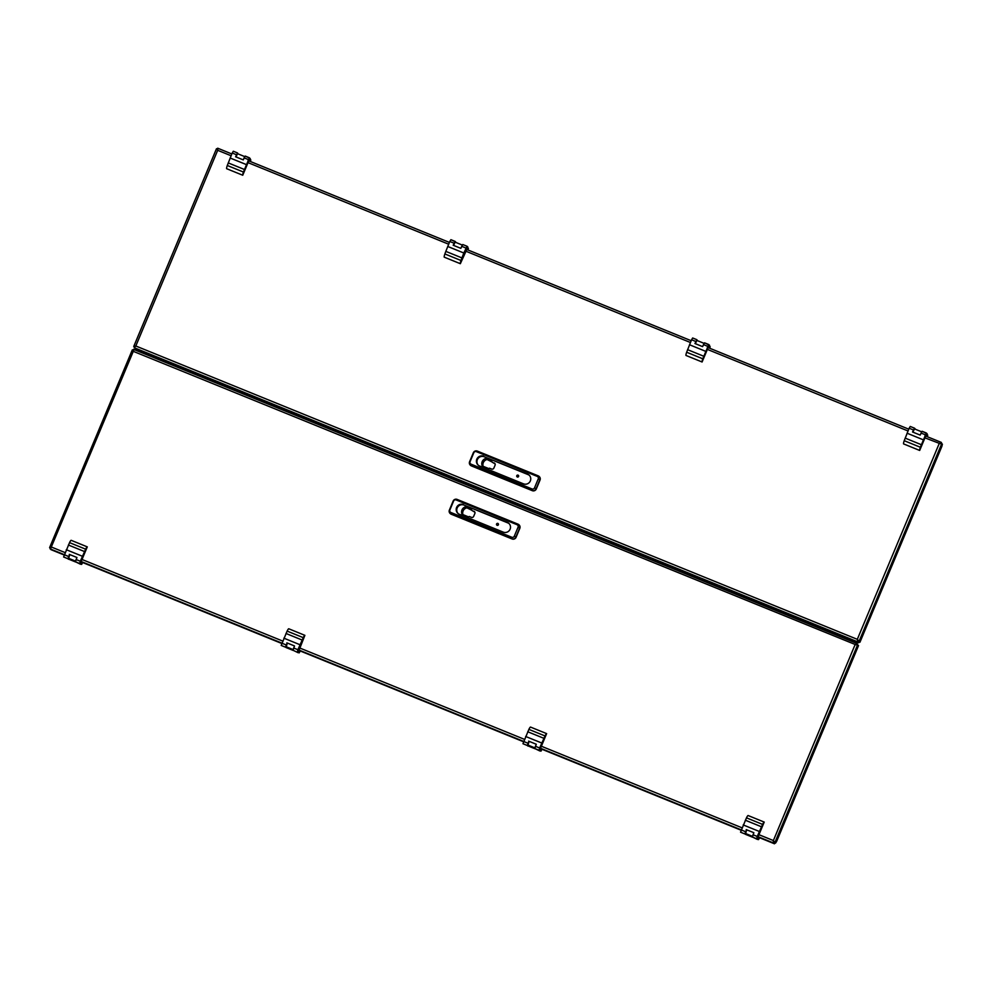 <?xml version="1.0" encoding="UTF-8"?>
<svg xmlns="http://www.w3.org/2000/svg" width="992" height="992" viewBox="0 0 992 992"><rect width="100%" height="100%" fill="white"/><g stroke="black" fill="none" stroke-linecap="round" stroke-linejoin="round"><path stroke-width="1.49" d="M758.099 836.715L773.673 843.039L773.177 840.472L774.901 842.53L857.634 644.75L855.042 644.775L857.113 643.51L133.573 349.358L133.536 351.441L132.32 349.878L49.6 547.609L51.671 547.138L50.108 548.874L50.456 548.043L49.612 547.658L50.344 548.291M132.345 349.878L133.226 350.275M50.443 547.906L51.782 547.249L50.456 548.068M857.113 643.51L133.56 349.358L133.647 351.552L133.151 350.201M50.456 548.043L50.914 549.618L64.071 554.974M81.022 561.856L281.654 643.436M298.604 650.318L523.416 741.718M540.367 748.613L741.012 830.18M757.95 837.074L774.467 843.795L773.289 840.571L775.533 843.113L776.662 841.34L858.539 645.594L856.828 644.416L855.154 644.874L856.914 644.453M774.008 842.233L774.467 843.795M133.486 350.87L51.001 547.708M774.095 842.196L775.533 843.113M857.634 644.75L856.815 644.416M855.687 644.701L133.536 351.441M773.326 840.658L855.042 644.775M133.226 350.176L133.56 349.358M856.79 644.341L857.125 643.523L857.82 644.924M759.45 837.682L758.954 838.612L758.099 837.843M752.482 836.268L753.784 832.883M758.161 837.88L758.52 839.616L759.612 837.744M745.55 833.9L746.666 829.783M758.52 839.616L757.528 839.22L758.52 839.616M758.062 835.524L757.38 837.149L758.062 835.524M746.542 829.907L744.781 833.912L740.553 832.189L746.48 817.842A4.414 0.719 -67.9 0 1 748.104 815.536L764.224 822.083L757.764 837.508L759.289 838.079M740.553 832.189L744.781 833.912M746.021 830.8L745.488 832.139M753.002 834.731L757.243 836.454L756.673 838.748L752.444 837.025L753.858 832.71L746.195 829.597M757.243 836.454L762.588 824.402A4.414 0.719 -67.9 0 1 764.224 822.083M761.447 826.77L745.327 820.21M759.326 831.47L743.206 824.922M757.764 837.508L757.429 839.443L756.673 838.748M752.444 837.025L757.429 839.443M497.872 523.466A0.992 0.98 -47.1 0 0 496.818 525.115A0.992 0.98 -47.1 0 0 498.319 524.904A0.992 0.98 -47.1 0 0 497.872 523.466M518.99 524.842A3.088 3.038 132.9 0 1 519.833 528.339L516.088 537.28A3.088 3.038 132.9 0 1 512.083 538.966L451.236 514.228A3.088 3.038 132.9 0 1 450.219 513.546M516.088 537.28L515.865 537.069A3.088 3.038 132.9 0 1 511.86 538.755L451.013 514.03A3.088 3.038 132.9 0 1 449.388 510.037L453.121 501.109A3.088 3.038 132.9 0 1 457.126 499.41L517.973 524.148A3.088 3.038 132.9 0 1 519.61 528.141L515.865 537.069L514.315 536.151A1.959 1.934 132.9 0 1 511.76 537.23L450.914 512.492A1.959 1.934 132.9 0 1 449.872 509.962L453.617 501.022A1.959 1.934 132.9 0 1 456.159 499.956L517.006 524.681A1.959 1.934 132.9 0 1 518.047 527.223L514.315 536.151M463.45 504.556A5.295 5.208 -47.1 0 0 457.808 513.298A5.295 5.208 -47.1 0 0 459.383 514.29L503.266 532.134A5.295 5.208 -47.1 0 0 508.896 523.392A5.295 5.208 -47.1 0 0 507.334 522.4L464.008 505.077A5.295 5.208 -47.1 0 0 458.106 513.546M509.169 523.664A5.295 5.208 -47.1 0 0 507.892 522.92L464.008 505.077M473.928 511.24A1.761 1.736 132.9 0 1 474.858 513.521L473.668 516.361A1.761 1.736 132.9 0 1 471.374 517.328L469.315 516.485A5.295 5.208 132.9 0 1 468.484 516.869L462.086 514.265A5.295 5.208 132.9 0 1 465.136 506.962L471.535 509.553A5.295 5.208 132.9 0 1 471.857 510.396L474.821 512.07M474.883 512.219L471.857 510.396M471.82 510.26L465.136 506.962M466.265 508.003A5.295 5.208 -47.1 0 0 462.929 514.612M496.98 525.239A0.992 0.98 132.9 0 1 496.732 523.888A0.88 0.868 132.9 0 1 498.306 523.813M498.418 524.049L498.058 523.714A0.88 0.868 132.9 0 1 497.128 525.165A0.88 0.868 132.9 0 1 496.868 525.004L497.215 525.338M541.868 749.22L541.372 750.15L540.504 749.382M534.899 747.807L536.201 744.422M540.578 749.419L540.156 750.436L540.95 751.167L542.029 749.295M527.967 745.438L529.083 741.322M540.466 747.063L539.797 748.687L540.466 747.063M528.959 741.446L527.198 745.451L522.97 743.727L528.885 729.38A4.414 0.719 -67.9 0 1 530.522 727.074L546.642 733.621L540.181 749.047L541.694 749.617M522.97 743.727L527.198 745.451M528.438 742.351L527.893 743.678M535.42 746.269L539.648 747.993L539.09 750.287L534.849 748.563L536.275 744.248L528.612 741.136M539.648 747.993L545.005 735.94A4.414 0.719 -67.9 0 1 546.642 733.621M543.852 738.308L527.744 731.761M541.731 743.008L525.624 736.461M540.181 749.047L539.846 750.981L539.09 750.287M534.849 748.563L539.846 750.981M82.522 562.476L82.026 563.394L81.158 562.638M75.553 561.05L76.855 557.665M81.232 562.662L80.811 563.679L81.604 564.423L82.683 562.538M68.622 558.682L69.738 554.565M81.121 560.306L80.451 561.943L81.121 560.306M69.614 554.702L67.853 558.694L63.624 556.983L69.539 542.636A4.414 0.719 -67.9 0 1 71.176 540.318L87.284 546.877L80.836 562.303L82.348 562.861M63.624 556.983L67.853 558.694M69.093 555.594L68.547 556.921M76.074 559.525L80.302 561.236L79.732 563.53L75.504 561.807L76.93 557.492L69.266 554.379M80.302 561.236L85.659 549.184A4.414 0.719 -67.9 0 1 87.284 546.877M84.506 551.552L68.386 545.005M82.386 556.264L66.278 549.704M80.836 562.303L80.488 564.237L79.732 563.53M75.504 561.807L80.488 564.237M300.105 650.938L299.609 651.856L298.753 651.099M293.136 649.512L294.438 646.127M298.815 651.124L298.394 652.141L299.187 652.885L300.266 651M286.204 647.144L287.32 643.027M298.704 648.768L298.034 650.405L298.704 648.768M287.196 643.163L285.436 647.156L281.207 645.445L287.122 631.098A4.414 0.719 -67.9 0 1 288.759 628.779L304.879 635.339L298.084 652.699L293.086 650.268L298.084 652.699M281.207 645.445L285.436 647.156M286.676 644.056L286.13 645.383M293.086 650.268L294.512 645.953L286.849 642.841M293.657 647.987L297.898 649.698L303.242 637.645A4.414 0.719 -67.9 0 1 304.879 635.339M302.089 640.014L285.981 633.466M299.981 644.726L283.861 638.166M297.898 649.698L297.327 651.992M134.453 347.175L133.746 346.518L135.817 345.997L134.255 347.733L857.807 641.898L857.311 639.332L859.952 642.233L941.83 446.487L942.4 444.193L940.962 443.275L939.288 443.734L941.048 443.312M859.952 642.233L858.229 641.055L859.035 641.39L941.768 443.61L940.949 443.275M941.768 443.61L939.176 443.635L941.272 442.382L941.842 443.672M939.821 443.56L924.953 437.844M217.62 149.742L216.479 148.738L217.794 150.412L217.694 148.205L231.818 153.958L217.707 148.217L217.682 150.3L135.817 345.997L857.311 639.332L858.229 641.055M941.21 442.37L925.697 436.058L941.247 442.37L940.924 443.201M217.694 148.205L217.347 149.036M216.479 148.738L133.734 346.468L135.929 346.109L134.59 346.766M134.59 346.878L135.16 348.589L858.725 642.754L857.485 639.592M134.255 347.733L134.59 346.927M858.725 642.754L858.142 641.092M518.084 475.168A0.992 0.98 -47.1 0 0 517.018 476.805A0.992 0.98 -47.1 0 0 518.518 476.606A0.992 0.98 -47.1 0 0 518.084 475.168M539.202 476.532A3.088 3.038 132.9 0 1 540.032 480.041L536.3 488.969A3.088 3.038 132.9 0 1 532.295 490.668L471.448 465.93A3.088 3.038 132.9 0 1 470.419 465.236M536.3 488.969L536.077 488.758A3.088 3.038 132.9 0 1 532.059 490.457L471.225 465.719A3.088 3.038 132.9 0 1 469.588 461.726L473.32 452.798A3.088 3.038 132.9 0 1 477.338 451.1L538.172 475.838A3.088 3.038 132.9 0 1 539.809 479.83L536.077 488.758L534.514 487.853A1.959 1.934 132.9 0 1 531.96 488.932L471.126 464.194A1.959 1.934 132.9 0 1 470.084 461.652L473.816 452.724A1.959 1.934 132.9 0 1 476.371 451.645L537.218 476.383A1.959 1.934 132.9 0 1 538.247 478.913L534.514 487.853M483.662 456.246A5.295 5.208 -47.1 0 0 478.02 464.988A5.295 5.208 -47.1 0 0 479.582 465.992L523.466 483.836A5.295 5.208 -47.1 0 0 529.108 475.081A5.295 5.208 -47.1 0 0 527.546 474.089L484.22 456.766A5.295 5.208 -47.1 0 0 478.305 465.248M529.381 475.354A5.295 5.208 -47.1 0 0 528.104 474.61L484.22 456.766M494.128 462.942A1.761 1.736 132.9 0 1 495.07 465.211L493.88 468.063A1.761 1.736 132.9 0 1 491.586 469.03L489.515 468.187A5.295 5.208 132.9 0 1 488.684 468.559L482.286 465.955A5.295 5.208 132.9 0 1 485.348 458.651L491.747 461.255A5.295 5.208 132.9 0 1 492.069 462.098L495.02 463.76M495.082 463.909L492.069 462.098M492.02 461.95L485.348 458.651M486.464 459.693A5.295 5.208 -47.1 0 0 483.129 466.302M517.216 476.954A0.992 0.98 132.9 0 1 516.968 475.602A0.88 0.868 132.9 0 1 518.506 475.503M518.618 475.714L518.295 475.416A0.88 0.868 132.9 0 1 517.353 476.879A0.88 0.868 132.9 0 1 517.092 476.706L517.44 477.04M927.359 436.728L927.731 435.104L926.95 434.384L927.198 436.666M914.463 428.891L921.642 431.805L914.463 428.891L912.938 432.14M921.618 431.867L920.192 435.066M925.065 436.282L925.734 434.657L925.065 436.282M915.033 428.68L914.488 428.172L912.528 431.979L920.179 435.091L922.138 431.284L926.354 432.996L920.353 447.256A4.414 0.719 112.1 0 0 919.683 450.455L926.069 435.178M913.372 429.945L909.143 428.234L904.233 440.696A4.414 0.719 112.1 0 0 903.563 443.895L919.683 450.455M905.163 438.117L921.27 444.676M907.06 433.206L923.18 439.766M926.466 435.339L927.148 433.715L922.138 431.284M909.143 428.234L910.259 426.448L914.463 428.16M913.706 429.945L913.161 431.272M709.776 348.266L710.148 346.642L709.367 345.923L709.615 348.204M696.88 340.43L704.06 343.344L696.88 340.43L695.342 343.691M704.035 343.406L702.609 346.605M707.47 347.832L708.152 346.196L707.47 347.832M697.289 340.591L696.905 339.71L694.946 343.517L702.596 346.63L704.556 342.823L708.784 344.546L702.77 358.794A4.414 0.719 112.1 0 0 702.088 361.993L708.486 346.716M695.789 341.484L691.56 339.772L686.65 352.234A4.414 0.719 112.1 0 0 685.98 355.446L702.088 361.993M687.568 349.655L703.688 356.215M689.477 344.745L705.597 351.304M708.883 346.878L709.565 345.253L704.556 342.823M691.56 339.772L692.664 337.987L696.88 339.698L692.664 337.987M696.124 341.484L695.578 342.81M468.013 249.984L468.385 248.36L467.604 247.628L467.852 249.91M467.182 248.645L460.338 263.698L444.218 257.151A4.414 0.719 112.1 0 1 444.887 253.952L461.007 260.499A4.414 0.719 112.1 0 0 460.338 263.698M455.117 242.135L462.297 245.061L455.117 242.135L453.592 245.396M462.272 245.111L460.846 248.322M465.707 249.538L466.389 247.913L465.707 249.538M454.026 243.201L449.798 241.478L450.901 239.692L455.142 241.416L453.183 245.235L460.834 248.347L462.793 244.528L466.996 246.252M449.798 241.478L445.817 251.373L461.925 257.92L461.007 260.499M445.817 251.373L444.887 253.952M447.714 246.462L463.834 253.01L461.925 257.92M467.12 248.595L467.802 246.971L467.046 246.264L463.834 253.01M450.901 239.692L455.675 241.961M467.046 246.264L462.793 244.528M454.361 243.201L453.815 244.528M250.43 161.522L250.802 159.898L250.021 159.166L250.269 161.448M237.534 153.673L244.714 156.6L237.534 153.673L235.997 156.934M244.677 156.649L243.263 159.861M248.124 161.076L248.806 159.452L248.124 161.076M237.944 153.847L237.547 152.954L235.588 156.773L243.251 159.886L245.21 156.066L249.414 157.79L243.424 172.038A4.414 0.719 112.1 0 0 242.742 175.237L249.141 159.972M236.443 154.74L232.215 153.016L227.304 165.49A4.414 0.719 112.1 0 0 226.635 168.69L242.742 175.237M228.222 162.911L244.342 169.458M230.132 158.001L246.252 164.548M249.538 160.134L250.22 158.509L245.21 156.066M232.215 153.016L233.318 151.243L237.534 152.954L233.318 151.243M236.778 154.74L236.232 156.066M51.671 547.138L65.063 552.581M82.014 559.476L282.658 641.043M299.596 647.937L524.421 739.338M541.359 746.232L742.004 827.799M758.954 834.694L773.177 840.472M132.333 349.903L49.65 547.572M50.108 548.874L64.22 554.615M81.17 561.509L281.802 643.076M298.753 649.971L523.565 741.359M540.516 748.253L741.148 829.82M752.469 836.343L745.265 833.404M745.389 834.284L752.68 837.248L745.389 834.284M762.588 824.402L746.48 817.842M741.123 829.895L745.352 831.618M757.454 836.913L757.987 835.76L757.454 836.913M511.76 537.23L512.083 538.966M519.833 528.339L518.047 527.223M451.236 514.228L450.914 512.492M517.973 524.148L517.006 524.681M457.126 499.41L456.159 499.956M534.886 747.881L527.682 744.955M535.097 748.786L527.806 745.823L535.085 748.786M527.732 745.947L528.017 745.265M545.005 735.94L528.885 729.38M523.54 741.446L527.769 743.157M539.859 748.452L540.392 747.298L539.859 748.452M75.541 561.125L68.336 558.198M68.46 559.066L75.739 562.03L68.46 559.079M68.386 559.19L68.671 558.508M85.659 549.184L69.539 542.636M64.195 554.689L68.423 556.413M80.513 561.695L81.046 560.542L80.513 561.695M293.124 649.586L285.919 646.66M286.043 647.528L293.322 650.492L286.043 647.54M298.443 650.715L299.944 651.322M303.242 637.645L287.122 631.098M281.778 643.151L286.006 644.874M298.108 650.157L298.642 649.004L298.108 650.157M857.311 639.332L939.176 443.635M908.002 430.962L707.37 349.395M690.42 342.5L465.608 251.1M448.657 244.206L248.025 162.638M231.074 155.744L217.682 150.3M908.746 429.164L708.114 347.597L908.746 429.164M691.164 340.702L466.352 249.314L691.164 340.702M449.401 242.42L248.769 160.853L449.401 242.42M216.467 148.763L133.784 346.431M531.96 488.932L532.295 490.668M540.032 480.041L538.247 478.913M471.448 465.93L471.126 464.194M538.172 475.838L537.218 476.383M477.338 451.1L476.371 451.645M925.908 435.55L927.309 436.12M904.233 440.696L920.353 447.256M925.263 434.781L921.035 433.058M925.164 436.083L925.635 434.868L925.164 436.083M708.325 347.088L709.726 347.659M686.65 352.234L702.77 358.794M707.68 346.32L703.44 344.596M707.581 347.622L708.04 346.406L707.581 347.622M466.562 248.806L467.964 249.376M465.918 248.037L461.689 246.314M465.818 249.339L466.277 248.112L465.818 249.339M248.98 160.344L250.381 160.915M227.304 165.49L243.424 172.038M248.335 159.576L244.094 157.852M248.236 160.878L248.694 159.65L248.236 160.878M757.181 837.074L757.851 835.438M528.029 745.277L527.744 745.972M539.598 748.613L540.256 746.976M68.684 558.533L68.398 559.215M80.253 561.856L80.91 560.22M297.836 650.318L298.505 648.681M914.488 428.172L910.259 426.448M924.866 436.207L925.524 434.57M707.284 347.746L707.941 346.121M465.521 249.463L466.178 247.826M247.938 161.002L248.595 159.365"/></g></svg>
